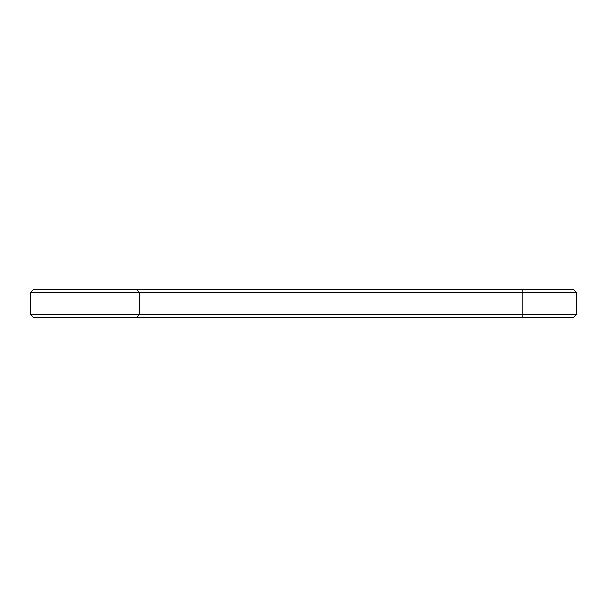 <?xml version="1.0" encoding="UTF-8"?>
<svg xmlns="http://www.w3.org/2000/svg" width="607" height="607" viewBox="0 0 607 607"><rect width="100%" height="100%" fill="white"/><g stroke="black" fill="none" stroke-linecap="round" stroke-linejoin="round"><path stroke-width="0.91" d="M576.65 314.532L522.02 314.532L522.02 317.158L574.025 317.158L576.65 314.532L576.65 292.468L574.025 289.843L32.975 289.843L30.35 292.468L30.35 314.532L32.975 317.158L136.985 317.158L139.61 314.532L30.35 314.532M576.65 292.468L139.61 292.468L136.985 289.843M522.02 289.843L522.02 314.532L139.61 314.532L139.61 292.468L30.35 292.468M522.02 317.158L136.985 317.158"/></g></svg>
